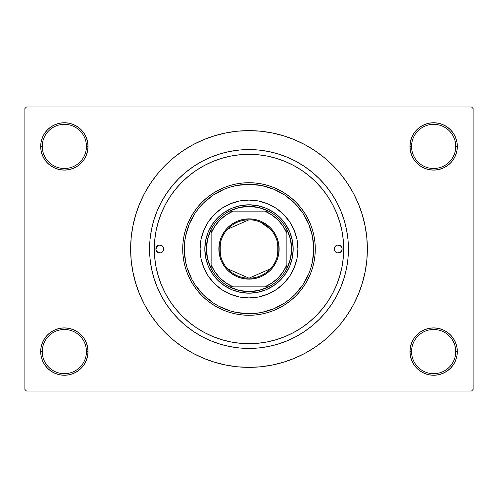 <?xml version="1.0" encoding="UTF-8"?>
<svg xmlns="http://www.w3.org/2000/svg" width="498" height="498" viewBox="0 0 498 498"><rect width="100%" height="100%" fill="white"/><g stroke="black" fill="none" stroke-linecap="round" stroke-linejoin="round"><path stroke-width="0.75" d="M456.865 356.201L457.32 351.582A23.674 23.674 0 0 1 433.646 375.255A23.674 23.674 0 0 1 409.972 351.582L411.553 351.582A22.093 22.093 0 0 0 433.646 373.674A22.093 22.093 0 0 0 455.738 351.582A22.093 22.093 0 0 0 433.646 329.489A22.093 22.093 0 0 0 411.553 351.582L409.972 351.582A23.674 23.674 0 0 1 433.646 327.908A23.674 23.674 0 0 1 457.32 351.582L455.738 351.582A22.093 22.093 0 0 1 433.646 373.674A22.093 22.093 0 0 1 411.553 351.582A22.093 22.093 0 0 1 433.646 329.489A22.093 22.093 0 0 1 455.738 351.582L457.32 351.582L456.865 346.963L455.514 342.524L453.329 338.428L450.385 334.843L446.799 331.898L442.703 329.713L438.265 328.363L433.646 327.908L429.027 328.363L424.589 329.713L420.493 331.898L416.907 334.843L413.963 338.428L411.778 342.524L410.427 346.963L409.972 351.582L410.427 356.201L411.778 360.639L413.963 364.735L416.907 368.321L420.493 371.265L424.589 373.45L429.027 374.801L433.646 375.255L438.265 374.801L442.703 373.45L446.799 371.265L450.385 368.321L453.329 364.735L455.514 360.639L456.865 356.201L457.32 351.582L456.865 346.963M41.135 346.963L40.68 351.582L42.262 351.582A22.093 22.093 0 0 0 64.354 373.674A22.093 22.093 0 0 0 86.447 351.582A22.093 22.093 0 0 0 64.354 329.489A22.093 22.093 0 0 0 42.262 351.582L40.68 351.582A23.674 23.674 0 0 1 64.354 327.908A23.674 23.674 0 0 1 88.028 351.582L86.447 351.582A22.093 22.093 0 0 1 64.354 373.674A22.093 22.093 0 0 1 42.262 351.582A22.093 22.093 0 0 1 64.354 329.489A22.093 22.093 0 0 1 86.447 351.582L88.028 351.582L87.573 346.963L86.222 342.524L84.038 338.428L81.093 334.843L77.507 331.898L73.411 329.713L68.973 328.363L64.354 327.908L59.735 328.363L55.297 329.713L51.201 331.898L47.615 334.843L44.671 338.428L42.486 342.524L41.135 346.963L40.68 351.582L41.135 356.201L42.486 360.639L44.671 364.735L47.615 368.321L51.201 371.265L55.297 373.45L59.735 374.801L64.354 375.255L68.973 374.801L73.411 373.45L77.507 371.265L81.093 368.321L84.038 364.735L86.222 360.639L87.573 356.201L88.028 351.582A23.674 23.674 0 0 1 64.354 375.255A23.674 23.674 0 0 1 40.68 351.582L41.135 356.201L42.486 360.639L44.671 364.735M41.135 141.799L40.68 146.418L42.262 146.418A22.093 22.093 0 0 0 64.354 168.511A22.093 22.093 0 0 0 86.447 146.418A22.093 22.093 0 0 0 64.354 124.326A22.093 22.093 0 0 0 42.262 146.418L40.68 146.418A23.674 23.674 0 0 1 64.354 122.745A23.674 23.674 0 0 1 88.028 146.418L86.447 146.418A22.093 22.093 0 0 1 64.354 168.511A22.093 22.093 0 0 1 42.262 146.418A22.093 22.093 0 0 1 64.354 124.326A22.093 22.093 0 0 1 86.447 146.418L88.028 146.418L87.573 141.799L86.222 137.361L84.038 133.265L81.093 129.679L77.507 126.735L73.411 124.55L68.973 123.199L64.354 122.745L59.735 123.199L55.297 124.55L51.201 126.735L47.615 129.679L44.671 133.265L42.486 137.361L41.135 141.799L40.68 146.418L41.135 151.037L42.486 155.476L44.671 159.572L47.615 163.157L51.201 166.102L55.297 168.287L59.735 169.637L64.354 170.092L68.973 169.637L73.411 168.287L77.507 166.102L81.093 163.157L84.038 159.572L86.222 155.476L87.573 151.037L88.028 146.418A23.674 23.674 0 0 1 64.354 170.092A23.674 23.674 0 0 1 40.68 146.418L41.135 151.037M456.865 151.037L457.32 146.418A23.674 23.674 0 0 1 433.646 170.092A23.674 23.674 0 0 1 409.972 146.418L411.553 146.418A22.093 22.093 0 0 0 433.646 168.511A22.093 22.093 0 0 0 455.738 146.418A22.093 22.093 0 0 0 433.646 124.326A22.093 22.093 0 0 0 411.553 146.418L409.972 146.418A23.674 23.674 0 0 1 433.646 122.745A23.674 23.674 0 0 1 457.32 146.418L455.738 146.418A22.093 22.093 0 0 1 433.646 168.511A22.093 22.093 0 0 1 411.553 146.418A22.093 22.093 0 0 1 433.646 124.326A22.093 22.093 0 0 1 455.738 146.418L457.32 146.418L456.865 141.799L455.514 137.361L453.329 133.265L450.385 129.679L446.799 126.735L442.703 124.55L438.265 123.199L433.646 122.745L429.027 123.199L424.589 124.55L420.493 126.735L416.907 129.679L413.963 133.265L411.778 137.361L410.427 141.799L409.972 146.418L410.427 151.037L411.778 155.476L413.963 159.572L416.907 163.157L420.493 166.102L424.589 168.287L429.027 169.637L433.646 170.092L438.265 169.637L442.703 168.287L446.799 166.102L450.385 163.157L453.329 159.572L455.514 155.476L456.865 151.037L457.32 146.418L456.865 141.799L455.514 137.361L453.329 133.265M341.217 227.493L341.883 230.58M339.194 220.166L339.835 222.264M348.426 249L343.688 249L348.426 249L347.946 258.748L346.515 268.397L344.143 277.859L340.856 287.047L336.685 295.868L331.668 304.234L325.854 312.072L319.305 319.305L312.072 325.854L304.234 331.668L295.868 336.685L287.047 340.856L277.859 344.143L268.397 346.515L258.748 347.946L249 348.426L239.252 347.946L229.603 346.515L220.141 344.143L210.953 340.856L202.132 336.685L193.766 331.668L185.928 325.854L178.695 319.305L172.146 312.072L166.332 304.234L161.315 295.868L157.144 287.047L153.857 277.859L151.485 268.397L150.054 258.748L149.574 249A99.426 99.426 0 0 1 249 149.574A99.426 99.426 0 0 1 348.426 249A99.426 99.426 0 0 1 249 348.426A99.426 99.426 0 0 1 149.574 249L150.054 239.252L151.485 229.603L153.857 220.141L157.144 210.953L161.315 202.132L166.332 193.766L172.146 185.928L178.695 178.695L185.928 172.146L193.766 166.332L202.132 161.315L210.953 157.144L220.141 153.857L229.603 151.485L239.252 150.054L249 149.574L258.748 150.054L268.397 151.485L277.859 153.857L287.047 157.144L295.868 161.315L304.234 166.332L312.072 172.146L319.305 178.695L325.854 185.928L331.668 193.766L336.685 202.132L340.856 210.953L344.143 220.141L346.515 229.603L347.946 239.252L348.426 249M154.312 249L149.574 249L154.312 249A94.688 94.688 0 0 1 249 154.312A94.688 94.688 0 0 1 343.688 249A94.688 94.688 0 0 1 249 343.688A94.688 94.688 0 0 1 154.312 249L154.766 258.281L156.129 267.476L158.389 276.49L161.52 285.236L165.492 293.639L170.266 301.607L175.806 309.071L182.044 315.956L188.929 322.194L196.393 327.734L204.361 332.508L212.764 336.48L221.51 339.611L230.524 341.871L239.719 343.234L249 343.688L258.281 343.234L267.476 341.871L276.49 339.611L285.236 336.48L293.639 332.508L301.607 327.734L309.071 322.194L315.956 315.956L322.194 309.071L327.734 301.607L332.508 293.639L336.48 285.236L339.611 276.49L341.871 267.476L343.234 258.281L343.688 249L343.234 239.719L341.871 230.524L339.611 221.51L336.48 212.764L332.508 204.361L327.734 196.393L322.194 188.929L315.956 182.044L309.071 175.806L301.607 170.266L293.639 165.492L285.236 161.52L276.49 158.389L267.476 156.129L258.281 154.766L249 154.312L239.719 154.766L230.524 156.129L221.51 158.389L212.764 161.52L204.361 165.492L196.393 170.266L188.929 175.806L182.044 182.044L175.806 188.929L170.266 196.393L165.492 204.361L161.52 212.764L158.389 221.51L156.129 230.524L154.766 239.719L154.312 249M249 130.638L237.397 131.204L225.911 132.91L214.644 135.736L203.707 139.645L193.205 144.613L183.239 150.583L173.914 157.505L165.305 165.305L157.505 173.914L150.583 183.239L144.613 193.205L139.645 203.707L135.736 214.644L132.91 225.911L131.204 237.397L130.638 249L131.204 260.603L132.91 272.089L135.736 283.356L139.645 294.293L144.613 304.795L150.583 314.761L157.505 324.086L165.305 332.695L173.914 340.495L183.239 347.417L193.205 353.387L203.707 358.355L214.644 362.264L225.911 365.09L237.397 366.796L249 367.362L260.603 366.796L272.089 365.09L283.356 362.264L294.293 358.355L304.795 353.387L314.761 347.417L324.086 340.495L332.695 332.695L340.495 324.086L347.417 314.761L353.387 304.795L358.355 294.293L362.264 283.356L365.09 272.089L366.796 260.603L367.362 249A118.362 118.362 0 0 1 249 367.362A118.362 118.362 0 0 1 130.638 249A118.362 118.362 0 0 1 249 130.638A118.362 118.362 0 0 1 367.362 249L366.796 237.397L365.09 225.911L362.264 214.644L358.355 203.707L353.387 193.205L347.417 183.239L340.495 173.914L332.695 165.305L324.086 157.505L314.761 150.583L304.795 144.613L294.293 139.645L283.356 135.736L272.089 132.91L260.603 131.204L249 130.638L241.262 130.893M471.519 391.036L26.481 391.036L24.9 389.455L24.9 108.545L26.481 106.964L471.519 106.964L26.481 106.964L24.9 108.545L24.9 389.455L26.481 391.036L471.519 391.036L473.1 389.455L473.1 108.545L473.1 389.455L471.519 391.036M316.236 182.33L314.275 180.407M302.691 171.001L299.672 169.009M240.447 154.697L237.185 155.052M214.632 160.767L211.22 162.174M160.848 283.574L162.267 286.991M181.116 315.016L182.144 316.056M211.22 335.826L214.632 337.233M228.202 341.379L231.688 342.095M237.185 342.948L240.447 343.303M291.896 333.417L295.158 331.68M314.294 317.581L316.236 315.67M471.519 106.964L473.1 108.545L471.519 106.964M249 367.362L256.738 367.107M340.495 324.086L347.417 314.761L351.507 308.181M157.505 173.914L150.583 183.239L146.493 189.819M446.799 126.735L442.703 124.55L438.265 123.199L433.646 122.745L429.027 123.199M420.493 166.102L424.589 168.287L429.027 169.637L433.646 170.092L438.265 169.637M446.799 166.102L450.385 163.157L453.329 159.572L455.514 155.476M77.507 126.735L73.411 124.55L68.973 123.199L64.354 122.745L59.735 123.199M42.486 155.476L44.671 159.572M51.201 166.102L55.297 168.287L59.735 169.637L64.354 170.092L68.973 169.637M77.507 166.102L81.093 163.157L84.038 159.572M77.507 331.898L73.411 329.713L68.973 328.363L64.354 327.908L59.735 328.363M51.201 331.898L47.615 334.843L44.671 338.428L42.486 342.524M51.201 371.265L55.297 373.45L59.735 374.801L64.354 375.255L68.973 374.801M455.514 342.524L453.329 338.428M446.799 331.898L442.703 329.713L438.265 328.363L433.646 327.908L429.027 328.363M420.493 331.898L416.907 334.843L413.963 338.428M420.493 371.265L424.589 373.45L429.027 374.801L433.646 375.255L438.265 374.801M347.417 183.239L340.495 173.914M225.911 132.91L214.644 135.736M150.583 314.761L157.505 324.086M272.089 365.09L283.356 362.264M202.132 161.315L210.953 157.144M336.685 202.132L340.856 210.953M295.868 336.685L287.047 340.856M161.315 295.868L157.144 287.047M337.881 281.663L337.762 281.974M159.833 252.947A3.947 3.947 0 0 0 162.622 251.795L160.605 252.872L157.642 252.281L155.961 249.772L156.553 246.809L159.061 245.128L161.346 245.352L163.481 247.487L163.481 250.513A3.947 3.947 0 0 0 163.78 249.006A3.947 3.947 0 0 1 159.833 252.947A3.947 3.947 0 0 1 155.886 249A3.947 3.947 0 0 0 158.314 252.642M334.519 247.487A3.947 3.947 0 0 0 334.519 250.513L334.519 247.487L335.976 245.719L337.395 245.128L340.358 245.719L341.815 247.487L342.114 249A3.947 3.947 0 0 1 338.167 252.947A3.947 3.947 0 0 1 334.22 249A3.947 3.947 0 0 1 338.167 245.053A3.947 3.947 0 0 1 342.114 249L341.447 251.191L339.673 252.648L337.395 252.872L335.378 251.789A3.947 3.947 0 0 0 338.167 252.947M339.686 252.642A3.947 3.947 0 0 0 339.686 245.358M286.848 280.001A48.922 48.922 0 0 0 297.922 249A48.922 48.922 0 0 1 249 297.922A48.922 48.922 0 0 1 200.078 249A48.922 48.922 0 0 0 211.152 280.001M211.214 280.075A48.922 48.922 0 0 0 217.925 286.786M218 286.848A48.922 48.922 0 0 0 280.001 286.848M280.075 286.786A48.922 48.922 0 0 0 286.786 280.075M182.716 249L184.297 249A64.703 64.703 0 0 1 249 184.297A64.703 64.703 0 0 1 313.703 249L315.284 249A66.284 66.284 0 0 0 249 182.716A66.284 66.284 0 0 0 182.716 249A66.284 66.284 0 0 1 249 182.716A66.284 66.284 0 0 1 315.284 249L314.966 255.499L314.008 261.929L312.427 268.241L310.235 274.367L307.459 280.243L304.11 285.827L300.238 291.05L295.868 295.868L291.05 300.238L285.827 304.11L280.243 307.459L274.367 310.235L268.241 312.427L261.929 314.008L255.499 314.966L249 315.284L242.501 314.966L236.071 314.008L229.759 312.427L223.633 310.235L217.757 307.459L212.173 304.11L206.95 300.238L202.132 295.868L197.762 291.05L193.89 285.827L190.541 280.243L187.765 274.367L185.573 268.241L183.992 261.929L183.034 255.499L182.716 249L183.034 242.501L183.992 236.071L185.573 229.759L187.765 223.633L190.541 217.757L193.89 212.173L197.762 206.95L202.132 202.132L206.95 197.762L212.173 193.89L217.757 190.541L223.633 187.765L229.759 185.573L236.071 183.992L242.501 183.034L249 182.716L255.499 183.034L261.929 183.992L268.241 185.573L274.367 187.765L280.243 190.541L285.827 193.89L291.05 197.762L295.868 202.132L300.238 206.95L304.11 212.173L307.459 217.757L310.235 223.633L312.427 229.759L314.008 236.071L314.966 242.501L315.284 249A66.284 66.284 0 0 1 249 315.284A66.284 66.284 0 0 1 182.716 249A66.284 66.284 0 0 0 249 315.284A66.284 66.284 0 0 0 315.284 249L313.703 249L312.464 236.376L308.779 224.237L302.803 213.051L294.754 203.246L284.949 195.197L273.763 189.221L261.624 185.536L249 184.297L236.376 185.536L230.219 187.08L224.237 189.221L213.051 195.197L203.246 203.246L198.982 207.952L195.197 213.051L189.221 224.237L185.536 236.376L184.609 242.657L184.297 249L185.536 261.624L187.08 267.781L191.935 279.502L195.197 284.949L203.246 294.754L213.051 302.803L218.498 306.065L230.219 310.92L236.376 312.464L249 313.703L255.343 313.391L261.624 312.464L273.763 308.779L284.949 302.803L290.048 299.018L294.754 294.754L302.803 284.949L308.779 273.763L310.92 267.781L312.464 261.624L313.703 249A64.703 64.703 0 0 1 249 313.703A64.703 64.703 0 0 1 184.297 249L182.716 249M163.481 250.513L162.622 251.789M334.886 251.191L334.519 250.513M337.744 215.97L336.48 212.764M221.51 158.389L212.764 161.52M158.389 276.49L161.52 285.236M276.49 339.611L285.236 336.48M211.152 218A48.922 48.922 0 0 0 200.078 249L201.018 239.457L203.8 230.275L208.32 221.822L214.408 214.408L221.822 208.32L230.275 203.8L239.457 201.018L249 200.078L258.543 201.018L267.725 203.8L276.178 208.32L283.592 214.408L289.68 221.822L294.2 230.275L296.982 239.457L297.922 249L296.982 258.543L294.2 267.725L289.68 276.178L283.592 283.592L276.178 289.68L267.725 294.2L258.543 296.982L249 297.922L239.457 296.982L230.275 294.2L221.822 289.68L214.408 283.592L208.32 276.178L203.8 267.725L201.018 258.543L200.078 249A48.922 48.922 0 0 1 249 200.078A48.922 48.922 0 0 1 297.922 249A48.922 48.922 0 0 0 286.848 218M283.592 214.408L280.038 211.183M267.725 203.8L263.199 202.182M214.408 214.408L211.183 217.962M203.8 230.275L202.182 234.801M214.408 283.592L217.962 286.817M230.275 294.2L234.801 295.818M283.592 283.592L286.817 280.038M294.2 267.725L295.818 263.199M293.191 249L292.338 257.622L289.824 265.913L285.74 273.551L280.243 280.243L273.551 285.74L265.913 289.824L257.622 292.338L249 293.191L240.378 292.338L232.087 289.824L224.449 285.74L217.757 280.243L212.26 273.551L208.176 265.913L205.662 257.622L204.809 249L205.662 240.378L208.176 232.087L212.26 224.449L217.757 217.757L224.449 212.26L232.087 208.176L240.378 205.662L249 204.809L257.622 205.662L265.913 208.176L273.551 212.26L280.243 217.757L285.74 224.449L289.824 232.087L292.338 240.378L293.191 249M286.786 217.925A48.922 48.922 0 0 0 280.075 211.214M280.001 211.152A48.922 48.922 0 0 0 218 211.152M217.925 211.214A48.922 48.922 0 0 0 211.214 217.925M338.167 245.053A3.947 3.947 0 0 0 335.378 246.205M158.314 245.358A3.947 3.947 0 0 0 155.886 248.994A3.947 3.947 0 0 1 159.833 245.053A3.947 3.947 0 0 1 163.78 249A3.947 3.947 0 0 0 163.481 247.487M163.114 246.809L162.622 246.211A3.947 3.947 0 0 0 159.833 245.053M270.495 268.758L249 278.195A29.195 29.195 0 0 0 278.195 249A29.195 29.195 0 0 0 249 219.805L249 218.859A30.141 30.141 0 0 1 279.141 249A30.141 30.141 0 0 1 249 279.141L249 219.805A29.195 29.195 0 0 1 278.195 249A29.195 29.195 0 0 1 249 278.195L227.505 268.758M260.448 222.145L270.495 229.242M277.249 241.63L277.249 256.37M211.121 268.522A42.61 42.61 0 0 1 211.121 229.478L207.591 238.959L206.39 249L207.591 259.041L211.121 268.522A42.61 42.61 0 0 0 229.478 286.879L238.959 290.409L249 291.61A42.61 42.61 0 0 1 229.478 286.879L268.522 286.879A42.61 42.61 0 0 1 249 291.61L259.041 290.409L268.522 286.879A42.61 42.61 0 0 0 286.879 268.522L290.409 259.041L291.61 249L290.409 238.959L286.879 229.478A42.61 42.61 0 0 1 286.879 268.522L286.879 229.478A42.61 42.61 0 0 0 268.522 211.121L259.041 207.591L249 206.39L249 204.809A44.191 44.191 0 0 0 204.809 249A44.191 44.191 0 0 0 249 293.191L249 291.61L249 293.191A44.191 44.191 0 0 1 204.809 249A44.191 44.191 0 0 1 249 204.809A44.191 44.191 0 0 1 293.191 249A44.191 44.191 0 0 1 249 293.191A44.191 44.191 0 0 0 293.191 249A44.191 44.191 0 0 0 249 204.809L249 206.39L238.959 207.591L229.478 211.121A42.61 42.61 0 0 1 268.522 211.121L229.478 211.121A42.61 42.61 0 0 0 211.121 229.478L211.121 268.522A42.61 42.61 0 0 0 229.478 286.879L264.78 286.879L271.833 283.094L278.015 278.015L283.094 271.833L286.879 264.78L286.879 233.22L283.094 226.167L278.015 219.985L271.833 214.906L264.78 211.121L233.22 211.121L226.167 214.906L219.985 219.985L214.906 226.167L211.121 233.22L211.121 264.78L214.906 271.833L219.985 278.015L226.167 283.094L233.22 286.879A41.035 41.035 0 0 1 211.121 264.78L211.121 268.522M249 218.859L254.883 219.437L260.535 221.149L265.745 223.938L270.314 227.686L274.062 232.255L276.851 237.465L278.563 243.117L279.141 249L278.563 254.883L276.851 260.535L274.062 265.745L270.314 270.314L265.745 274.062L260.535 276.851L254.883 278.563L249 279.141L243.117 278.563L237.465 276.851L232.255 274.062L227.686 270.314L223.938 265.745L221.149 260.535L219.437 254.883L218.859 249L219.437 243.117L221.149 237.465L223.938 232.255L227.686 227.686L232.255 223.938L237.465 221.149L243.117 219.437L249 218.859L249 278.195A29.195 29.195 0 0 1 219.805 249A29.195 29.195 0 0 1 249 219.805A29.195 29.195 0 0 0 219.805 249A29.195 29.195 0 0 0 249 278.195L249 279.141A30.141 30.141 0 0 1 218.859 249A30.141 30.141 0 0 1 249 218.859M268.522 211.121A42.61 42.61 0 0 1 286.879 229.478L286.879 233.22A41.035 41.035 0 0 0 264.78 211.121L268.522 211.121M286.879 268.522A42.61 42.61 0 0 1 268.522 286.879L264.78 286.879A41.035 41.035 0 0 0 286.879 264.78L286.879 268.522M211.121 229.478A42.61 42.61 0 0 1 229.478 211.121L233.22 211.121A41.035 41.035 0 0 0 211.121 233.22L211.121 229.478M220.751 256.37L220.751 241.63M227.505 229.242L249 219.805"/></g></svg>
